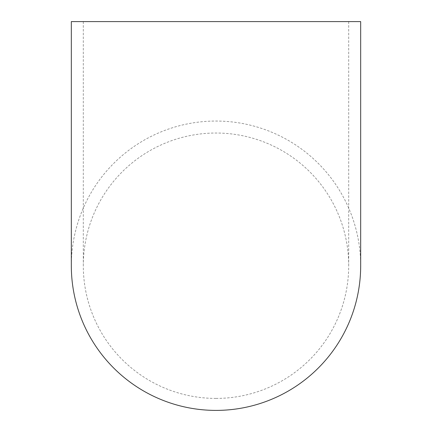 <?xml version="1.0" encoding="UTF-8"?>
<svg xmlns="http://www.w3.org/2000/svg" width="432" height="432" viewBox="0 0 432 432"><rect width="100%" height="100%" fill="white"/><g stroke="black" fill="none" stroke-linecap="round" stroke-linejoin="round"><path stroke-width="0.32" stroke-dasharray="2.16 1.62" d="M216 398.417A132.694 132.694 0 0 1 83.306 265.723A132.694 132.694 0 0 1 216 133.029A132.694 132.694 0 0 1 348.694 265.723A132.694 132.694 0 0 1 216 398.417M71.323 21.6L360.677 21.6M71.323 265.712A144.677 144.677 0 0 1 216 121.046A144.677 144.677 0 0 1 360.677 265.712M216 21.6L348.694 21.6L216 21.6M83.306 21.6L83.306 265.723M348.694 21.6L348.694 265.723"/><path stroke-width="0.65" d="M360.677 265.712A144.677 144.677 0 0 1 360.677 265.723L360.677 21.6L71.323 21.6L71.323 265.723A144.677 144.677 0 0 1 71.323 265.712M360.677 265.723A144.677 144.677 0 0 1 216 410.4A144.677 144.677 0 0 1 71.323 265.723"/></g></svg>
